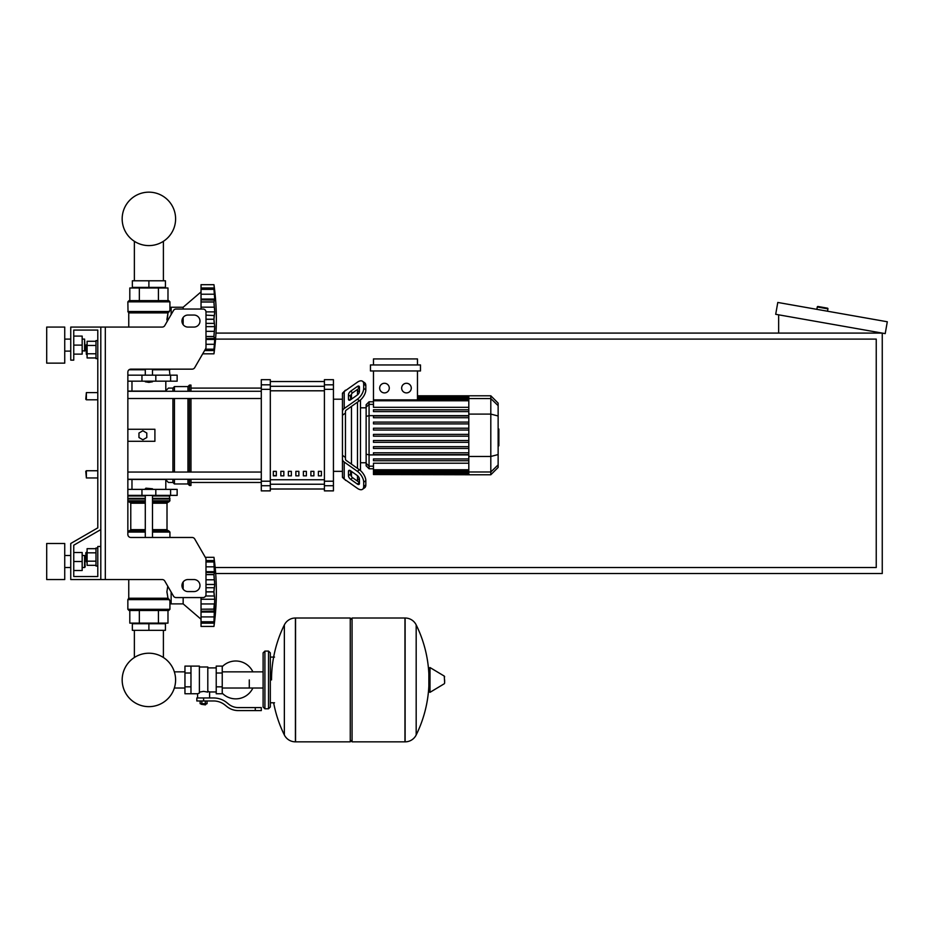 <?xml version="1.0" encoding="UTF-8"?>
<svg xmlns="http://www.w3.org/2000/svg" width="934" height="934" viewBox="0 0 934 934"><rect width="100%" height="100%" fill="white"/><g stroke="black" fill="none" stroke-linecap="round" stroke-linejoin="round"><path stroke-width="1.4" d="M100.802 327.075L162.177 327.075A3 3 0 0 0 164.781 325.569L173.467 310.543A3 3 0 0 1 176.059 309.037L202.993 309.037A3 3 0 0 1 205.994 312.049L205.994 347.308A3 3 0 0 1 205.597 348.814L194.716 367.646A3 3 0 0 1 192.112 369.152L130.853 369.152A3 3 0 0 0 127.853 372.164L127.853 534.458A3 3 0 0 0 130.853 537.47L192.112 537.47A3 3 0 0 1 194.716 538.965L205.597 557.808A3 3 0 0 1 205.994 559.314L205.994 594.573A3 3 0 0 1 202.993 597.573L176.059 597.573A3 3 0 0 1 173.467 596.079L164.781 581.041A3 3 0 0 0 162.177 579.547L100.802 579.547L100.802 327.075L70.751 327.075L70.751 360.139L73.751 360.139L73.751 330.076L97.79 330.076L97.79 527.862L70.751 543.483L70.751 579.547L100.802 579.547M187.968 315.05A6.013 6.013 0 0 0 181.955 321.062A6.013 6.013 0 0 0 187.968 327.075L193.968 327.075A6.013 6.013 0 0 0 199.981 321.062A6.013 6.013 0 0 0 193.968 315.05L187.968 315.05M193.968 579.547A6.013 6.013 0 0 1 199.981 585.56A6.013 6.013 0 0 1 193.968 591.572L187.968 591.572A6.013 6.013 0 0 1 181.955 585.56A6.013 6.013 0 0 1 187.968 579.547L193.968 579.547M173.467 310.543A3 3 0 0 1 176.059 309.037M202.993 309.037A3 3 0 0 1 205.994 312.049M205.994 347.308A3 3 0 0 1 205.597 348.814M214.668 346.841L213.956 353.823L202.701 353.823L194.716 367.646A3 3 0 0 1 192.112 369.152M73.751 330.076L97.79 330.076L73.751 330.076L97.79 330.076L73.751 330.076L97.79 330.076L97.79 340.595L95.992 340.595L95.992 358.633L97.79 358.633L97.79 392.595L86.372 392.595L86.372 399.81L85.776 399.203L86.372 392.595M86.372 344.809L85.776 345.405L86.372 354.43L86.372 344.809L87.095 344.809M95.992 341.284L87.095 341.284L87.095 357.944L95.992 357.944M95.992 345.452L87.095 345.452M95.992 353.776L87.095 353.776M97.79 566.016L95.992 566.016L95.992 547.989L97.79 547.989M86.372 552.192L86.372 561.813L85.776 552.8L87.095 552.192M95.992 565.327L87.095 565.327L87.095 548.678L95.992 548.678M95.992 561.171L87.095 561.171M95.992 552.835L87.095 552.835M214.668 619.452L213.956 626.434A249.635 249.635 0 0 0 213.956 557.306L205.305 557.306L194.716 538.965M100.802 546.483L97.79 546.483L97.79 576.535L73.751 576.535L73.751 545.211L100.802 529.59M134.368 623.13L134.368 623.725L134.368 623.13M134.368 630.333L134.368 657.501A26.724 26.724 0 0 0 122.167 679.929A26.724 26.724 0 0 1 148.891 653.216A26.724 26.724 0 0 1 175.604 679.929A26.724 26.724 0 0 0 163.403 657.501A26.724 26.724 0 0 1 148.891 706.653A26.724 26.724 0 0 1 122.167 679.929A26.724 26.724 0 0 0 148.891 706.653A26.724 26.724 0 0 0 163.403 657.501A26.724 26.724 0 0 1 148.891 706.653A26.724 26.724 0 0 1 134.368 657.501A26.724 26.724 0 0 0 148.891 706.653A26.724 26.724 0 0 0 175.604 679.929A26.724 26.724 0 0 1 148.891 706.653A26.724 26.724 0 0 1 134.368 657.501A26.724 26.724 0 0 0 148.891 706.653A26.724 26.724 0 0 0 175.604 679.929A26.724 26.724 0 0 1 148.891 706.653A26.724 26.724 0 0 1 134.368 657.501A26.724 26.724 0 0 0 144.793 706.337A26.724 26.724 0 0 0 174.354 688.019L184.955 688.019M163.403 623.13L163.403 623.725L163.403 623.13M163.403 630.333L163.403 657.501A26.724 26.724 0 0 1 174.354 671.85A26.724 26.724 0 0 0 163.403 657.501A26.724 26.724 0 0 1 174.354 671.85L184.955 671.85M134.368 287.999L134.368 287.403L134.368 287.999M134.368 280.784L134.368 241.311M163.403 287.999L163.403 287.403L163.403 287.999M163.403 280.784L163.403 241.311M86.372 470.748L85.776 471.343L86.372 477.951L86.372 470.748L97.79 470.748L97.79 399.81L97.79 470.748M215.696 573.534L882.256 573.534L882.256 333.088L215.987 333.088M215.579 339.1L876.244 339.1L876.244 567.522L215.17 567.522M816.853 309.352L817.273 306.982A0.595 0.595 0 0 1 817.962 306.492L827.442 308.162A0.595 0.595 0 0 1 827.933 308.862L827.512 311.22M778.652 333.088L778.652 314.816M887.3 321.763L885.21 333.613L775.699 314.303L777.788 302.453L887.3 321.763M249.285 679.929L249.285 688.019L249.285 679.929M222.234 693.18A18.937 18.937 0 0 0 252.88 688.019M252.88 671.85A18.937 18.937 0 0 0 222.234 666.678M190.968 666.105L199.386 666.105L199.386 693.075L197.588 693.752L184.955 693.752L184.955 666.105L190.968 666.105L190.968 693.752M216.221 691.954L209.601 691.954L209.601 697.967M216.221 673.017L216.221 693.752L222.234 693.752L222.234 666.105L216.221 666.105L216.221 673.017L222.234 673.017M216.221 667.903L207.803 667.903M207.803 691.16L209.601 691.954M199.386 692.117L203.6 691.37L207.803 692.117L207.803 667.004L199.386 667.004M205.994 704.271L201.195 704.271L205.398 704.878L205.994 703.676M205.328 700.967L205.328 703.676L207.068 703.676L207.068 700.967M200.121 700.967L200.121 703.676L205.328 703.676M201.861 700.967L201.861 703.676M255.286 710.587L261.298 710.587L261.298 707.587L255.286 707.587L255.286 710.587L238.252 710.587A18.038 18.038 0 0 1 226.997 706.641L224.849 704.925A18.038 18.038 0 0 0 213.582 700.967L196.829 700.967L196.829 697.967L203.6 697.967L203.6 700.967M203.6 697.967L213.582 697.967A21.038 21.038 0 0 1 226.728 702.578L228.865 704.294A15.026 15.026 0 0 0 238.252 707.587L255.286 707.587M216.221 686.84L222.234 686.84M190.968 673.017L184.955 673.017M190.968 686.84L184.955 686.84M404.971 741.841L404.971 618.016L405.123 741.841A12.317 12.317 0 0 0 416.179 734.976L416.179 624.893A12.317 12.317 0 0 0 405.123 618.016L352.071 618.016L352.071 741.841L404.971 741.841M428.858 679.929L428.858 668.184L430.002 667.541L430.002 692.327L428.858 691.674L428.858 679.929M444.642 679.929L444.642 683.116L444.642 679.929M273.639 702.777A124.432 124.432 0 0 0 284.356 734.976L284.356 624.893A12.317 12.317 0 0 1 295.413 618.016L350.262 618.016L350.262 741.841L295.564 741.841L295.564 618.016L295.413 741.841A12.317 12.317 0 0 1 284.356 734.976L284.356 679.929M268.513 651.08L264.906 651.08L264.906 708.789L268.513 708.789L268.513 651.08L270.323 652.878L270.323 706.98L270.323 702.777L274.526 702.777M97.79 527.862L97.79 392.595M97.79 576.535L73.751 576.535L97.79 576.535L73.751 576.535L97.79 576.535L73.751 576.535L73.751 570.522L82.169 570.522L82.169 552.496L73.751 552.496L73.751 545.211L73.751 570.522M127.853 489.381L177.145 489.381L177.145 495.382L127.853 495.382M145.284 488.774L152.499 488.774L145.879 488.178L145.284 489.381M201.032 619.219L183.157 603.889L171.132 603.889L171.132 592.039M205.994 584.474L214.727 584.474L213.956 591.806L214.727 599.254L213.956 621.834L214.68 619.405M205.994 571.678L214.727 571.678L213.956 574.538L214.727 584.474M205.305 557.306L213.956 557.306L214.727 564.288L213.956 561.906L214.365 572.659L205.994 572.46M214.365 562.712L213.956 561.906L205.994 561.906M214.68 563.541L214.528 562.023M214.33 560.33L214.201 559.256L214.33 560.33M205.994 566.833L214.365 566.833L214.365 572.659M205.994 579.792L214.365 579.792L214.622 581.929L214.014 576.511M205.994 587.743L214.365 587.743L214.68 585.84L214.225 588.175M214.622 597.153L214.365 595.985L214.622 597.153M214.622 601.8L214.68 600.807L214.622 601.8M214.622 614.35L214.365 616.907L214.727 612.062L214.365 616.907L201.032 616.907L201.032 612.062L214.727 612.062L214.68 613.381M214.061 625.593L214.201 624.472L214.061 625.593M214.622 620.876L214.68 620.188L214.622 620.876M201.032 626.434L213.956 626.434L201.032 626.434L201.032 621.834L213.956 621.834L214.365 621.028M214.703 619.37L214.365 623.153L214.727 619.452L214.365 623.153L201.032 623.153L214.365 623.153M213.956 621.775L201.032 621.775L201.032 616.907M201.032 612.062L201.032 611.268L214.365 611.081L214.727 612.062M201.032 611.268L201.032 609.201L213.956 609.201L214.365 611.081M213.956 609.096L201.032 609.201M201.032 609.096L201.032 599.254L214.727 599.254M201.032 599.254L201.032 597.573M183.157 581.952L183.157 589.167M183.157 597.573L183.157 603.889M132.359 630.333L165.423 630.333L165.423 623.725L132.359 623.725L132.359 630.333M148.891 630.333L148.891 623.725M168.727 610.497L129.055 610.497L127.853 609.295L169.93 609.295L168.727 610.497L169.93 609.295L168.727 610.497L169.93 609.295L169.93 600.889L171.132 600.889M169.93 600.889L167.992 598.227L166.894 591.537M169.428 599.628L127.853 599.628L127.853 609.295L129.055 610.497M128.752 579.547L128.752 598.227L167.992 598.227L166.894 591.864L167.77 586.202M128.577 598.659L169.089 599.208L127.853 599.628L128.752 598.227M167.98 610.497L167.98 623.13L129.803 623.13L129.803 610.497M158.43 610.497L158.43 623.13M139.341 610.497L139.341 623.13M169.93 537.47L169.93 532.053L152.499 532.053M145.284 530.851L129.055 530.851L127.853 532.053L129.055 530.851M152.499 529.648L167.011 529.648L167.011 503.204L152.499 503.204M145.284 529.648L130.772 529.648L130.772 503.204L129.569 502.002M145.284 502.002L129.055 502.002L127.853 500.799L129.055 502.002M152.499 500.799L169.93 500.799L169.323 495.382M145.284 498.989L127.853 498.989L127.853 498.394L145.284 498.394M145.284 495.989L127.853 495.989L128.448 495.382M169.93 495.989L152.499 495.989M169.93 498.394L152.499 498.394M169.626 498.698L152.499 498.698M145.284 498.698L128.156 498.698M169.93 498.989L152.499 498.989M168.727 502.002L169.93 500.799L168.727 502.002L169.93 500.799L168.727 502.002L152.499 502.002M168.727 530.851L169.93 532.053L168.727 530.851L169.93 532.053L168.727 530.851L152.499 530.851M214.143 588.654L214.073 589.237M214.014 589.914L213.979 590.708M205.994 574.632L213.956 574.632L213.979 575.671M214.143 578.111L214.225 578.87M205.994 591.923L213.956 591.923L213.979 593.032M214.014 593.814L214.073 594.503M201.032 603.948L214.365 603.948L214.073 606.411M214.014 607.228L213.979 608.069M214.365 566.833L214.727 571.678L214.365 566.833M214.622 562.852L214.365 560.575L205.994 560.575M214.365 579.792L214.073 577.317M148.891 382.38L145.284 381.772L152.499 381.772L148.891 382.38M201.032 291.91L183.157 307.239L183.157 309.037M183.157 317.455L183.157 324.67M183.157 307.239L171.132 307.239L171.132 314.583M214.622 329.2L214.68 328.196L214.622 329.2M214.622 341.751L213.956 349.223L214.727 346.841L214.365 350.554L214.68 347.588M214.061 352.982L214.201 351.873L214.061 352.982M205.352 349.223L213.956 349.223L214.365 348.417M205.994 339.451L214.727 339.451L214.68 340.77M205.994 326.655L214.727 326.655L213.956 336.497L214.727 339.451L214.365 338.47L205.994 338.657M205.994 311.874L214.727 311.874L213.956 319.206L214.727 326.655M214.365 290.1L213.956 289.295L201.032 289.295L201.032 284.695L213.956 284.695L214.727 291.677L213.956 289.295L214.727 299.067L213.956 301.927L201.032 301.927L201.032 299.067L214.727 299.067L213.956 301.927L214.727 311.874M201.032 309.037L201.032 302.032L213.956 302.032L213.979 303.06M214.727 299.067L214.365 300.048L201.032 299.861M201.032 299.067L201.032 289.353L213.956 289.353M214.727 291.677L214.365 287.976L214.703 291.758M214.33 287.73L214.201 286.656L214.33 287.73M214.68 297.748L214.528 295.763M214.622 313.976L214.68 313.229L214.622 313.976M201.032 307.181L214.365 307.181L214.622 309.329L214.014 303.9M202.701 353.823L213.956 353.823A249.635 249.635 0 0 0 213.956 284.695L201.032 284.695M165.423 280.784L132.359 280.784L132.359 287.403L165.423 287.403L165.423 280.784M148.891 280.784L148.891 287.403M148.891 300.631L168.727 300.631L169.93 301.834L127.853 301.834L129.055 300.631L148.891 300.631M171.132 310.24L169.93 310.24L167.992 312.902L167.058 321.646M169.93 310.24L169.93 301.834L168.727 300.631M169.089 311.921L128.028 311.921L127.853 301.834L129.055 300.631M128.752 327.075L128.752 312.902L167.992 312.902L166.894 319.591M158.43 300.631L158.43 287.999L167.98 287.999L167.98 300.631M129.803 300.631L129.803 287.999L158.43 287.999M139.341 300.631L139.341 287.999M169.323 369.152L169.93 375.164M129.055 369.759L145.284 369.759M152.499 369.759L169.93 369.759M205.994 344.296L214.365 344.296L214.727 339.451M205.994 331.337L214.365 331.337L205.994 331.337L214.365 331.337L214.073 333.812M214.014 334.617L213.979 335.458M205.994 319.311L213.956 319.311L213.979 320.42M214.014 321.214L214.073 321.891M205.994 315.143L214.225 315.564M214.143 316.042L214.073 316.626M214.014 317.303L213.979 318.097M214.143 305.5L214.225 306.259M201.032 287.976L214.365 287.976L214.528 289.423M214.622 290.24L214.68 290.941M214.622 348.277L214.365 350.554L204.593 350.554L214.365 350.554M214.622 296.779L214.365 294.222L201.032 294.222M214.365 307.181L214.073 304.717M127.853 381.177L177.145 381.177L177.145 375.164L127.853 375.164M175.604 218.871A26.724 26.724 0 0 0 148.891 192.159A26.724 26.724 0 0 0 122.167 218.871A26.724 26.724 0 0 0 148.891 245.595A26.724 26.724 0 0 0 175.604 218.871M498.137 429.045L498.861 429.045L498.861 441.502L498.137 441.502M498.861 440.007L498.137 440.007M498.861 441.502L498.861 445.822L498.137 445.822M498.861 445.822L498.137 446.09M345.452 390.646L346.094 390.19M345.452 457.497L345.452 459.014A3 2.125 0 0 0 346.339 460.52L359.45 469.79L357.325 471.296L344.214 462.026A6.013 4.25 180 0 1 342.451 459.014L342.451 455.29L345.452 457.497L345.452 413.05L342.451 415.268L342.451 411.532A6.013 4.25 0 0 1 344.214 408.532L357.325 399.25L359.45 400.756L346.339 410.026A3 2.125 180 0 0 345.452 411.532L345.452 413.05M343.805 478.71L345.452 479.901M345.452 480.356L346.094 480.356M351.464 476.503L351.464 471.401L351.464 476.503M351.464 464.151L351.464 406.407L351.464 464.151M351.464 399.145L351.464 394.055L351.464 399.145M348.464 399.145L348.464 394.895A3 1.506 125.3 0 1 350.589 391.264L357.325 386.501A3 1.506 125.3 0 1 359.065 386.174A3 1.506 125.3 0 1 359.45 387.12L359.45 391.369A3 1.506 125.3 0 1 357.325 395L350.589 399.764A3 1.506 125.3 0 1 348.849 400.102A3 1.506 125.3 0 1 348.464 399.145L349.876 400.149M357.325 386.501L359.45 388.007L352.713 392.77A3 1.506 -54.7 0 0 350.589 396.401L350.589 399.764M348.464 475.651L348.464 471.401A3 1.506 54.7 0 1 348.849 470.456A3 1.506 54.7 0 1 350.589 470.783L350.589 474.157A3 1.506 -125.3 0 0 352.713 477.776L359.45 482.551L357.325 484.046L350.589 479.282A3 1.506 54.7 0 1 348.464 475.651L350.589 474.157M350.589 470.783L357.325 475.546A3 1.506 54.7 0 1 359.45 479.177L359.45 483.427A3 1.506 54.7 0 1 359.065 484.384A3 1.506 54.7 0 1 357.325 484.046M359.45 400.756A9.013 4.507 -54.7 0 0 365.824 389.875L365.824 385.625A9.013 4.507 -54.7 0 0 364.657 382.765L362.532 381.27A9.013 4.507 125.3 0 0 357.325 382.251L344.214 391.521A6.013 4.25 180 0 0 342.451 394.533L342.451 411.532M365.824 389.875L363.7 388.369A9.013 4.507 125.3 0 1 357.325 399.25M363.7 388.369L363.7 384.119L365.824 385.625M362.532 381.27A9.013 4.507 125.3 0 1 363.7 384.119M342.451 459.014L342.451 476.025A6.013 4.25 0 0 0 344.214 479.025L357.325 488.295A9.013 4.507 54.7 0 0 362.532 489.288L364.657 487.781A9.013 4.507 -125.3 0 0 365.824 484.933L365.824 480.683A9.013 4.507 -125.3 0 0 359.45 469.79M365.824 484.933L363.7 486.439A9.013 4.507 54.7 0 1 362.532 489.288M363.7 486.439L363.7 482.178L365.824 480.683M357.325 471.296A9.013 4.507 54.7 0 1 363.7 482.178M343.327 392.327L342.451 393.202L342.451 398.258M333.438 471.343L342.451 471.343L342.451 477.356L343.327 478.231M333.438 399.203L342.451 399.203L342.451 471.343M366.128 462.75L360.477 462.75M366.128 407.808L360.477 407.808M357.477 475.663L357.477 480.356L356.356 480.356M356.356 390.19L357.477 390.19L357.477 394.895M357.477 402.157L357.477 468.401M357.477 480.356L359.356 478.477M357.477 390.19L359.356 392.07M406.465 383.279A4.81 4.81 0 0 1 411.275 388.089A4.81 4.81 0 0 1 406.465 392.899A4.81 4.81 0 0 1 401.655 388.089A4.81 4.81 0 0 1 406.465 383.279M384.469 383.279A4.81 4.81 0 0 1 389.28 388.089A4.81 4.81 0 0 1 384.469 392.899A4.81 4.81 0 0 1 379.659 388.089A4.81 4.81 0 0 1 384.469 383.279M370.459 364.949L370.459 370.961L420.475 370.961L420.475 364.949L370.459 364.949M468.81 407.329L373.472 407.329L373.472 370.961M417.475 370.961L417.475 399.869M373.472 364.949L373.472 358.936L417.475 358.936L417.475 364.949M369.07 401.795L366.128 404.726L366.128 465.821L369.07 468.763L369.07 401.795L373.472 401.795M360.477 470.608L360.477 399.939M373.472 474.542L468.81 474.764L373.472 474.542L373.472 463.217L468.81 463.217M490.805 395.782L490.805 474.764L498.137 467.432L498.137 403.114L490.805 395.782L468.81 395.782L468.81 474.53M373.472 446.662L468.81 446.662L373.472 446.662L373.472 448.46L468.81 448.46L373.472 448.46M373.472 458.944L468.81 458.944L373.472 458.944L373.472 460.754L468.81 460.754L373.472 460.754M373.472 452.803L468.81 452.803L373.472 452.803L373.472 454.613L468.81 454.613L373.472 454.613M373.472 440.521L468.81 440.521L373.472 440.521L373.472 442.319L468.81 442.319L373.472 442.319M373.472 436.178L468.81 436.178L373.472 436.178L373.472 434.38L468.81 434.38M468.81 422.086L373.472 422.086L373.472 423.896L468.81 423.896M468.81 428.227L373.472 428.227L373.472 430.037L468.81 430.037M468.81 409.804L373.472 409.804L373.472 411.602L468.81 411.602M468.81 415.945L373.472 415.945L373.472 417.743L468.81 417.743M318.401 471.343L321.413 471.343L321.413 475.85L318.401 475.85L318.401 471.343M310.894 471.343L313.894 471.343L313.894 475.85L310.894 475.85L310.894 471.343M303.375 471.343L306.387 471.343L306.387 475.85L303.375 475.85L303.375 471.343M295.868 471.343L298.868 471.343L298.868 475.85L295.868 475.85L295.868 471.343M288.349 471.343L291.35 471.343L291.35 475.85L288.349 475.85L288.349 471.343M280.83 471.343L283.843 471.343L283.843 475.85L280.83 475.85L280.83 471.343M273.323 471.343L276.324 471.343L276.324 475.85L273.323 475.85L273.323 471.343M324.413 381.551L270.311 381.551L324.413 381.527M270.311 489.007L324.413 489.007L270.311 489.031M270.311 389.35L270.311 379.671L261.298 379.671L261.298 490.875L270.311 490.875L270.311 389.35L261.298 389.35M324.413 389.35L333.438 389.35L333.438 379.671L324.413 379.671L324.413 490.875L333.438 490.875L333.438 481.208L324.413 481.208M333.438 389.35L333.438 481.208M127.853 398.503L261.298 398.503M127.853 391.288L261.298 391.288M276.324 475.85L276.324 471.343M273.323 475.651L276.324 475.651M127.853 479.457L165.423 479.457L168.424 482.469L172.93 482.469L174.436 483.964L187.968 483.964L189.462 485.47L190.968 485.47L190.968 479.259M127.853 391.089L165.423 391.089L168.424 388.089L172.93 388.089L174.436 386.583L187.968 386.583L189.462 385.088L190.968 385.088L190.968 391.288M127.853 429.266L154.904 429.266L154.904 441.292L127.853 441.292M172.93 482.469L172.93 479.259M172.93 472.055L172.93 398.503M172.93 391.288L172.93 388.089M142.879 439.786L138.968 437.532L138.968 433.026L142.879 430.761L146.79 433.026L146.79 437.532L142.879 439.786M190.968 472.055L190.968 398.503M189.462 485.47L189.462 479.259M189.462 472.055L189.462 398.503M189.462 391.288L189.462 385.088M187.968 483.964L187.968 479.259M187.968 472.055L187.968 398.503M187.968 391.288L187.968 386.583M174.436 483.964L174.436 479.259M174.436 472.055L174.436 398.503M174.436 391.288L174.436 386.583M46.7 363.139L46.7 327.075L64.738 327.075L64.738 363.139L46.7 363.139M84.574 351.114L84.574 339.1L85.169 350.519L82.169 351.114M46.7 561.509L46.7 579.547L64.738 579.547L64.738 543.483L46.7 543.483L46.7 561.509M84.574 567.522L85.169 566.926L84.574 555.496L84.574 567.522L82.169 567.522M73.751 561.509L82.169 561.509M73.751 336.088L82.169 336.088L82.169 354.126L73.751 354.126M73.751 345.113L82.169 345.113M97.79 330.076L97.79 340.595L97.79 330.076M73.751 552.496L73.751 545.211M105.308 327.075L105.308 579.547M817.273 306.982L827.933 308.862M405.123 741.841L405.123 618.016M444.642 683.116L444.28 676.099L430.002 667.541M295.413 618.016L295.413 741.841M170.595 495.382L170.595 489.381M141.956 495.382L141.956 489.381M155.815 495.382L155.815 489.381M213.956 591.806L205.994 591.806M213.956 574.538L205.994 574.538M205.994 561.964L213.956 561.964M205.643 595.985L214.365 595.985M145.284 532.053L127.853 532.053M145.284 500.799L127.853 500.799M145.284 503.204L130.772 503.204M213.956 349.164L205.387 349.164M205.994 336.59L213.956 336.59M213.956 336.497L205.994 336.497M205.994 323.374L214.365 323.374M213.956 319.206L205.994 319.206M168.318 312.47L128.577 312.47L127.853 311.501L169.428 311.501M170.595 375.164L170.595 381.177M141.956 375.164L141.956 381.177M155.815 375.164L155.815 381.177M498.861 435.291L498.137 435.291M498.861 430.551L498.137 430.551M350.589 396.401L348.464 394.895M352.713 392.77L350.589 391.264M349.876 470.409L348.464 471.401M352.713 477.776L350.589 479.282M344.214 408.532L344.214 391.521M344.214 479.025L344.214 462.026M468.81 397.615L417.475 397.615M468.81 398.806L417.475 398.806M373.472 404.375L369.07 404.375L366.128 407.201M468.81 415.642L369.07 415.642L366.128 416.401M373.472 466.183L369.07 466.183L366.128 463.346M366.128 454.146L369.07 454.905L468.81 454.905M468.81 400.768L373.472 400.768M468.81 472.931L373.472 472.931M468.81 469.779L373.472 469.779M468.81 471.752L373.472 471.752M498.137 405.648L490.805 398.561L468.81 398.561M468.81 414.089L490.805 414.089L498.137 415.992M468.81 456.457L490.805 456.457L498.137 454.566M468.81 471.985L490.805 471.985L498.137 464.898M324.413 386.302L270.311 386.302M324.413 479.761L270.311 479.761M270.311 484.244L324.413 484.244M270.311 390.797L324.413 390.797M270.311 384.82L261.298 384.82M333.438 384.82L324.413 384.82M270.311 481.208L261.298 481.208M261.298 485.738L270.311 485.738M324.413 485.738L333.438 485.738M87.095 354.43L86.372 354.43M87.095 561.813L86.372 561.813M97.79 477.951L86.372 477.951M97.79 399.81L86.372 399.81M263.108 688.019L222.234 688.019M264.906 708.789L263.108 706.98L263.108 652.878L263.108 671.85L222.234 671.85M197.588 693.752L197.588 697.967M201.195 703.676L201.195 704.271M270.323 657.092L274.526 657.092M416.179 734.976A124.432 124.432 0 0 0 428.858 686.046M428.858 673.823A124.432 124.432 0 0 0 416.179 624.893M444.28 676.099L444.642 676.753M444.28 683.758L430.002 692.327M350.262 619.814L352.071 618.016M350.262 740.043L352.071 741.841M284.356 624.893A124.432 124.432 0 0 0 271.525 679.929M264.906 651.08L263.108 652.878M268.513 708.789L270.323 706.98M131.974 479.457L131.974 489.381M165.808 489.381L165.808 479.854M145.284 495.382L145.284 537.47M152.499 537.47L152.499 495.382M152.499 489.381L152.499 488.774M205.994 561.357L214.026 561.357M201.032 622.371L214.026 622.371M167.011 529.648L168.213 530.851M167.011 503.204L168.213 502.002M130.772 529.648L129.569 530.851M152.499 369.152L152.499 375.164M152.499 381.177L152.499 381.772M145.284 369.152L145.284 375.164M145.284 381.177L145.284 381.772M205.036 349.771L214.026 349.771M201.032 288.758L214.026 288.758M165.808 381.177L165.808 390.704M131.974 381.177L131.974 391.089M343.805 391.848L345.452 390.19M468.81 395.782L417.475 395.782M417.475 396.016L468.81 396.016M417.475 396.716L468.81 396.716M417.475 397.907L468.81 397.907M373.472 468.763L369.07 468.763M373.472 399.869L468.81 399.869M468.81 473.83L373.472 473.83M468.81 470.678L373.472 470.678M468.81 472.651L373.472 472.651M490.805 474.764L468.81 474.764M190.968 482.469L261.298 482.469M190.968 388.089L261.298 388.089M261.298 472.055L127.853 472.055M261.298 479.259L127.853 479.259M64.738 351.114L70.751 351.114M70.751 567.522L64.738 567.522M82.169 555.496L84.574 555.496M70.751 555.496L64.738 555.496M82.169 339.1L84.574 339.1M70.751 339.1L64.738 339.1"/></g></svg>
